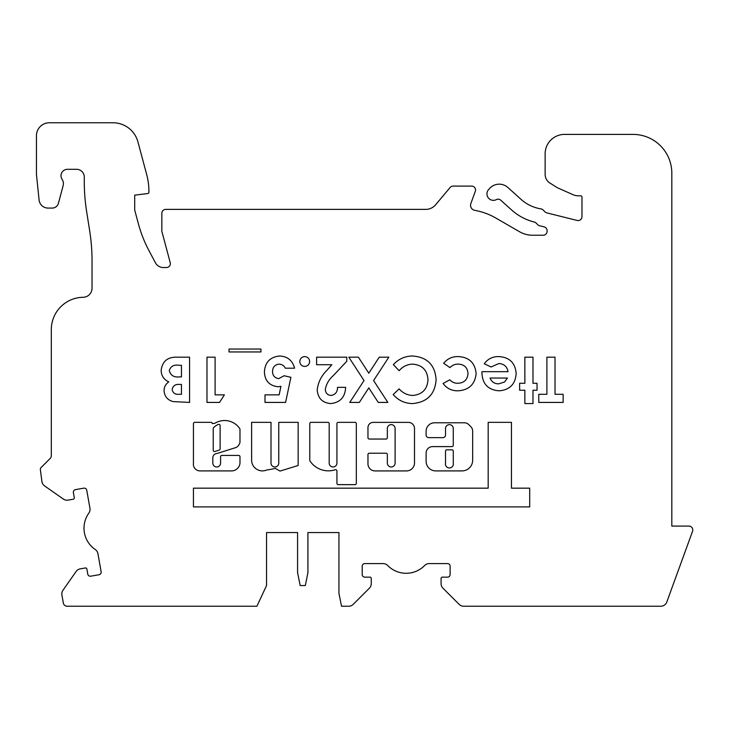 <?xml version="1.0" encoding="UTF-8"?>
<svg xmlns="http://www.w3.org/2000/svg" width="729" height="729" viewBox="0 0 729 729"><rect width="100%" height="100%" fill="white"/><g stroke="black" fill="none" stroke-linecap="round" stroke-linejoin="round"><path stroke-width="1.09" d="M213.232 450.23A1.294 1.294 0 0 0 214.918 451.461L219.21 450.103A1.294 1.294 0 0 0 220.112 448.873L220.112 425.608A1.294 1.294 0 0 0 218.299 424.424A15.655 15.655 0 0 0 213.624 427.586A1.294 1.294 0 0 0 213.232 428.506L213.232 450.23M231.558 470.907A8.447 8.447 0 0 0 239.978 461.849L239.978 456.719A1.294 1.294 0 0 0 238.684 455.425L221.88 455.425A1.294 1.294 0 0 0 220.586 456.719L220.586 463.106A3.882 3.882 0 0 1 216.713 466.979A3.882 3.882 0 0 1 212.832 463.106L212.832 457.912A4.356 4.356 0 0 1 217.187 453.456L236.46 447.369A9.349 9.349 0 0 0 239.914 442.758A1.294 1.294 0 0 0 239.978 442.339L239.978 429.354A1.294 1.294 0 0 0 239.759 428.634A18.243 18.243 0 0 0 215.246 423.093A1.294 1.294 0 0 1 214.581 423.276L212.276 423.622A1.294 1.294 0 0 0 210.991 422.328L194.734 422.328A1.294 1.294 0 0 0 193.44 423.622L193.44 463.106A6.771 6.771 0 0 0 199.591 470.907L231.394 470.907A8.447 8.447 0 0 0 231.558 470.907M262.404 470.888A10.807 10.807 0 0 0 266.723 469.986A65.847 65.847 0 0 0 275.252 468.355L280.009 471.08L298.152 465.503L298.152 422.355L278.76 422.355L278.76 463.106A3.882 3.882 0 0 1 274.879 466.979A3.882 3.882 0 0 1 271.006 463.106L271.006 422.355L251.614 422.355L251.614 460.646A10.807 10.807 0 0 0 262.404 470.888M328.36 470.843A22.043 22.043 0 0 0 335.24 469.74A1.294 1.294 0 0 1 336.935 470.97L336.935 483.354A1.294 1.294 0 0 0 338.229 484.648L355.032 484.648A1.294 1.294 0 0 0 356.326 483.354L356.326 423.649A1.294 1.294 0 0 0 355.032 422.355L338.229 422.355A1.294 1.294 0 0 0 336.935 423.649L336.935 463.106A3.882 3.882 0 0 1 333.053 466.979A3.882 3.882 0 0 1 329.18 463.106L329.18 423.649A1.294 1.294 0 0 0 327.886 422.355L311.083 422.355A1.294 1.294 0 0 0 309.789 423.649L309.789 460.281A1.294 1.294 0 0 0 309.998 461.001A22.043 22.043 0 0 0 328.36 470.843M445.519 463.106A3.973 3.973 0 0 0 449.401 467.954A3.973 3.973 0 0 0 453.274 463.106L453.274 451.114A1.294 1.294 0 0 0 451.989 449.82L446.813 449.82A1.294 1.294 0 0 0 445.519 451.114L445.519 463.106M391.227 466.979A3.882 3.882 0 0 1 387.345 463.106L387.345 454.513A1.294 1.294 0 0 0 386.06 453.219L369.248 453.219A1.294 1.294 0 0 0 367.963 454.513L367.963 463.808A7.117 7.117 0 0 0 375.08 470.925L406.463 470.925A8.028 8.028 0 0 0 414.5 462.897L414.5 428.506A6.124 6.124 0 0 0 408.368 422.373L373.175 422.373A5.212 5.212 0 0 0 367.963 427.595L367.963 437.746A1.294 1.294 0 0 0 369.248 439.04L386.06 439.04A1.294 1.294 0 0 0 387.345 437.746L387.345 428.497A3.882 3.882 0 0 1 391.227 424.624A3.882 3.882 0 0 1 395.109 428.497L395.109 463.106A3.882 3.882 0 0 1 391.227 466.979M86.76 490.262A2.588 2.588 0 0 0 83.762 488.166L75.488 489.624A2.588 2.588 0 0 0 73.392 492.622L74.294 497.716A1.294 1.294 0 0 1 73.246 499.21L68.143 500.112A6.461 6.461 0 0 1 63.314 499.037L44.606 485.933A6.461 6.461 0 0 1 41.945 481.76L40.332 469.358A2.588 2.588 0 0 1 41.088 467.526L50.183 458.432A3.882 3.882 0 0 0 51.312 455.689L51.312 329.599A32.322 32.322 0 0 1 83.133 297.286A9.049 9.049 0 0 0 92.036 288.237L92.036 260.946A193.905 193.905 0 0 0 89.649 230.619L86.669 211.784A193.905 193.905 0 0 1 84.309 184.747A3.882 3.882 0 0 0 84.282 184.346L84.282 177.056A7.755 7.755 0 0 0 76.527 169.301L67.478 169.301A6.461 6.461 0 0 0 62.102 179.352A7.755 7.755 0 0 1 63.141 185.667L58.42 203.291A6.461 6.461 0 0 1 52.178 208.084L48.087 208.084A9.049 9.049 0 0 1 39.084 199.965L36.45 174.468L36.45 135.685A12.931 12.931 0 0 1 49.381 122.764L112.968 122.764A25.852 25.852 0 0 1 137.945 141.927L146.711 174.65A64.635 64.635 0 0 1 148.916 191.381L148.916 192.256A1.294 1.294 0 0 1 147.777 193.54L134.701 195.144L134.701 210.016L138.328 223.584A129.27 129.27 0 0 0 149.062 250.822L155.405 262.741A9.049 9.049 0 0 0 163.387 267.543L166.485 267.543A3.882 3.882 0 0 0 170.231 262.668L161.847 231.348L161.847 213.251A3.882 3.882 0 0 1 165.72 209.378L425.727 209.378A12.931 12.931 0 0 0 435.632 204.758L450.121 187.49A3.882 3.882 0 0 1 453.092 186.105L471.663 186.105A3.882 3.882 0 0 1 475.308 191.308L470.87 203.509A5.167 5.167 0 0 0 474.825 210.371A64.635 64.635 0 0 1 495.829 218.035L519.613 231.767A25.852 25.852 0 0 0 532.544 235.23L543.196 235.23A3.882 3.882 0 0 0 547.078 231.348L547.078 230.637A3.882 3.882 0 0 0 544.135 226.874L539.56 225.735A3.882 3.882 0 0 1 537.756 224.714L536.088 223.047A3.882 3.882 0 0 0 534.284 222.026A52.998 52.998 0 0 1 511.612 209.979L500.741 200.193A3.882 3.882 0 0 0 496.376 199.628A6.461 6.461 0 0 1 488.621 189.549L489.624 188.447A12.931 12.931 0 0 1 507.876 187.49L521.126 199.409A38.783 38.783 0 0 0 541 208.895A3.882 3.882 0 0 1 543.132 209.979L545.019 211.866A3.882 3.882 0 0 0 546.823 212.886L577.158 220.45A3.882 3.882 0 0 0 581.979 216.686L581.979 197.094A1.294 1.294 0 0 0 580.685 195.8L578.261 195.8A12.931 12.931 0 0 1 573.003 194.679L557.412 187.745L549.994 183.107A10.343 10.343 0 0 1 545.137 174.34L545.137 153.783A19.391 19.391 0 0 1 564.528 134.4L633.036 134.4A38.783 38.783 0 0 1 671.819 173.174L671.819 526.092L688.905 526.092A3.882 3.882 0 0 1 692.55 531.295L666.816 601.99A6.461 6.461 0 0 1 660.747 606.236L463.69 606.236A6.461 6.461 0 0 1 459.124 604.341L442.968 588.194A6.461 6.461 0 0 1 441.072 583.619L441.072 578.443A1.294 1.294 0 0 1 442.366 577.149L447.533 577.149A2.588 2.588 0 0 0 450.121 574.57L450.121 566.169A2.588 2.588 0 0 0 447.533 563.581L429.244 563.581A6.461 6.461 0 0 0 424.633 565.522A25.852 25.852 0 0 1 387.7 565.522A6.461 6.461 0 0 0 383.089 563.581L364.801 563.581A2.588 2.588 0 0 0 362.213 566.169L362.213 574.57A2.588 2.588 0 0 0 364.801 577.149L369.968 577.149A1.294 1.294 0 0 1 371.261 578.443L371.261 583.619A6.461 6.461 0 0 1 369.375 588.194L353.219 604.341A6.461 6.461 0 0 1 348.644 606.236L341.527 606.236L338.949 593.315L338.949 532.553L307.92 532.553L307.92 572.63L305.333 585.551L300.166 585.551L297.578 572.63L297.578 532.553L266.55 532.553L266.55 585.551L256.909 606.236L67.15 606.236A3.882 3.882 0 0 1 63.332 603.038L61.919 595.055A6.461 6.461 0 0 1 62.995 590.226L76.098 571.509A6.461 6.461 0 0 1 80.272 568.857L85.366 567.955A1.294 1.294 0 0 1 86.86 569.003L87.762 574.097A2.588 2.588 0 0 0 90.751 576.192L99.035 574.734A2.588 2.588 0 0 0 101.131 571.736L97.95 553.73A6.461 6.461 0 0 0 95.244 549.52A25.852 25.852 0 0 1 88.829 513.152A6.461 6.461 0 0 0 89.94 508.268L86.76 490.262M224.386 394.872L219.538 402.417L206.981 402.417L206.981 357.174L215.101 357.174L215.101 394.872L224.386 394.872M290.907 377.312L285.586 402.417L264.992 402.417L264.992 394.872L279.152 394.872L280.92 386.315L278.123 386.753C269.338 385.75 264.764 380.748 264.408 371.754C265.092 362.258 270.14 357.01 279.535 356.007C287.518 356.39 292.529 360.454 294.571 368.191L285.294 368.191C284.009 365.612 281.932 364.254 279.07 364.126C274.86 364.691 272.682 367.134 272.528 371.471C272.637 375.654 274.705 378.041 278.733 378.633L284.073 375.745L290.907 377.312M331.23 395.455C335.449 394.599 337.536 391.892 337.5 387.336L345.619 387.336C345.182 397.114 340.233 402.526 330.775 403.574C322.491 402.882 317.972 398.353 317.197 390.006C318.099 382.288 321.407 375.654 327.121 370.122L331.841 364.71L316.614 364.71L316.614 357.174L346.776 357.174L346.776 361.283L333.381 375.544C329.016 379.317 326.328 383.946 325.316 389.432C325.553 393.159 327.531 395.164 331.23 395.455M412.486 403.574C404.732 403.401 398.298 400.403 393.186 394.562L399.137 388.876C402.782 393.04 407.329 395.236 412.805 395.455C422.219 394.544 427.276 389.359 427.987 379.882C427.394 370.204 422.282 364.956 412.65 364.126C407.229 364.327 402.727 366.523 399.137 370.715L393.368 364.646C398.563 358.96 404.978 356.08 412.614 356.007C427.331 357.137 435.158 365.092 436.106 379.864C434.94 394.38 427.066 402.29 412.486 403.574M481.933 373.202L481.96 371.672L508.04 371.672C507.083 366.523 504.012 363.817 498.818 363.552L491.054 366.988L484.256 363.753C487.874 358.832 492.758 356.445 498.909 356.59C509.544 357.274 515.294 362.924 516.159 373.521C515.43 384.11 509.808 389.878 499.283 390.817C488.33 390.061 482.552 384.183 481.933 373.202M563.143 394.298L563.143 402.417L538.777 402.417L538.777 394.298L546.896 394.298L546.896 357.174L555.024 357.174L555.024 394.298L563.143 394.298M529.701 488.166L511.448 488.166L511.448 422.346L488.184 422.346L488.184 488.166L193.44 488.166L193.44 506.901L529.701 506.901L529.701 488.166M532.981 390.234L532.981 403.574L524.862 403.574L524.862 390.234L519.64 390.234L519.64 383.272L524.862 383.272L524.862 357.174L532.981 357.174L532.981 383.272L537.036 383.272L537.036 390.234L532.981 390.234M453.274 428.506L453.274 445.31A1.294 1.294 0 0 1 451.989 446.604L432.598 446.604A6.461 6.461 0 0 0 426.128 453.064L426.128 461.329A9.577 9.577 0 0 0 435.714 470.907L461.976 470.907A10.689 10.689 0 0 0 472.665 460.218L472.665 431.185A6.461 6.461 0 0 0 470.779 426.611L468.829 424.67A6.461 6.461 0 0 0 464.264 422.774L434.539 422.774A8.411 8.411 0 0 0 426.128 431.185L426.128 435.04A2.588 2.588 0 0 0 428.716 437.628L442.94 437.628A2.588 2.588 0 0 0 445.519 435.04L445.519 428.506A3.882 3.882 0 0 1 449.401 424.633A3.882 3.882 0 0 1 453.274 428.506M457.912 390.817C451.716 390.853 446.768 388.411 443.068 383.49L449.793 379.791C451.971 382.169 454.659 383.326 457.876 383.272C464.118 382.962 467.499 379.718 468.009 373.54C467.553 367.58 464.318 364.445 458.322 364.126C454.996 364.044 452.208 365.202 449.957 367.607L443.651 363.279C447.378 358.714 452.217 356.481 458.158 356.59C469.057 357.11 475.053 362.778 476.128 373.585C474.971 384.411 468.902 390.152 457.912 390.817M373.585 380.547L387.828 402.417L378.251 402.417L368.801 387.883L359.333 402.417L349.747 402.417L364.017 380.538L348.808 357.174L358.376 357.174L368.801 373.193L379.253 357.174L388.83 357.174L373.585 380.547M309.652 361.538C309.369 364.536 307.72 366.168 304.722 366.45C301.715 366.177 300.075 364.536 299.792 361.538C300.066 358.522 301.715 356.873 304.722 356.59C307.729 356.882 309.369 358.531 309.652 361.538M260.927 349.045L260.927 351.952L229.024 351.952L229.024 349.045L260.927 349.045M176.855 357.174L189.576 357.174L189.576 402.417L173.101 401.606C167.479 400.039 164.462 396.376 164.052 390.616C164.153 386.935 165.72 384.028 168.754 381.896C163.797 379.572 161.264 375.699 161.155 370.268C162.367 361.311 167.597 356.946 176.855 357.174M517.991 606.236L639.506 606.236M507.457 378.05L490.052 378.05C491.61 381.85 494.462 383.782 498.618 383.855L504.514 382.042L507.457 378.05M178.915 394.298L181.457 394.298L181.457 384.429L179.298 384.429C175.261 384.128 172.891 385.823 172.181 389.523C172.873 392.995 175.115 394.589 178.915 394.298M179.516 376.893L181.457 376.893L181.457 365.293L179.124 365.293C173.949 364.482 170.668 366.25 169.274 370.587C170.568 375.435 173.985 377.531 179.516 376.893"/></g></svg>
